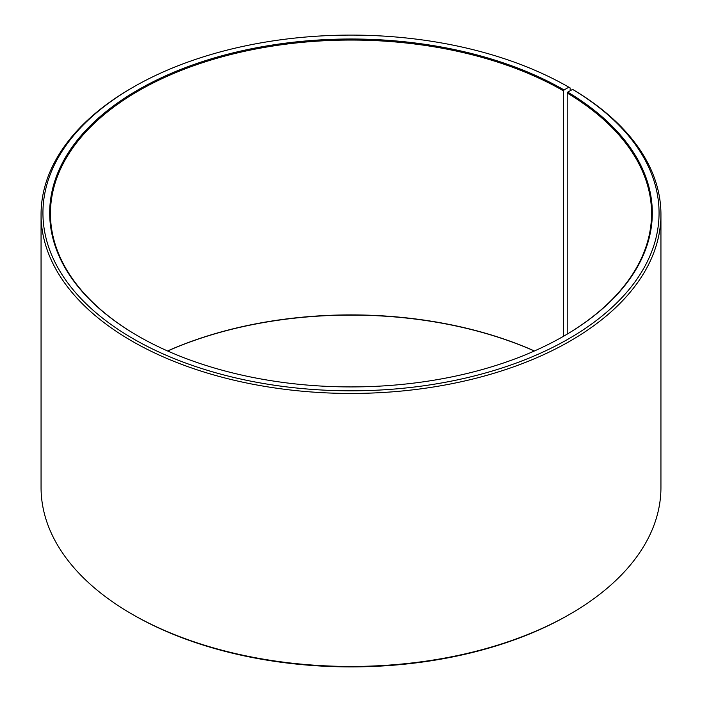 <?xml version="1.0" encoding="UTF-8"?>
<svg xmlns="http://www.w3.org/2000/svg" width="702" height="702" viewBox="0 0 702 702"><rect width="100%" height="100%" fill="white"/><g stroke="black" fill="none" stroke-linecap="round" stroke-linejoin="round"><path stroke-width="1.05" d="M572.604 89.408A308.064 177.86 180 0 1 566.286 340.18A308.064 177.86 180 0 1 131.906 337.995A308.064 177.86 180 0 1 133.161 87.197L131.836 87.961A309.942 178.949 180 0 0 41.058 214.496A309.942 178.949 180 0 0 351 393.445A309.942 178.949 180 0 0 660.942 214.496A309.942 178.949 180 0 0 573.955 90.189L572.604 89.408L567.742 92.12L567.198 93.033L567.198 334.117M567.198 93.033A300.553 173.526 180 0 1 651.553 213.575A300.553 173.526 180 0 1 563.794 336.118M138.206 336.118A300.553 173.526 180 0 1 50.447 213.575A300.553 173.526 180 0 1 235.986 53.264A300.553 173.526 180 0 1 563.522 90.874L563.522 336.276M167.567 350.965A300.553 173.526 180 0 1 534.433 350.965M167.646 351A301.307 173.956 180 0 1 534.354 351M660.942 214.496L660.942 487.504A309.942 178.949 180 0 1 570.164 614.039L568.839 614.803A308.064 177.86 180 0 1 133.161 614.803L131.836 614.039A309.942 178.949 180 0 1 41.058 487.504L41.058 214.496M570.164 614.039A309.942 178.949 180 0 1 131.836 614.039M570.164 90.769L570.164 87.961L568.839 87.197L564.057 89.953L563.522 90.874M133.161 87.197A308.064 177.86 180 0 1 568.839 87.197M567.742 92.12A301.307 173.956 180 0 1 564.057 335.968A301.307 173.956 180 0 1 137.943 335.968A301.307 173.956 180 0 1 137.943 89.953A301.307 173.956 180 0 1 564.057 89.953"/></g></svg>
